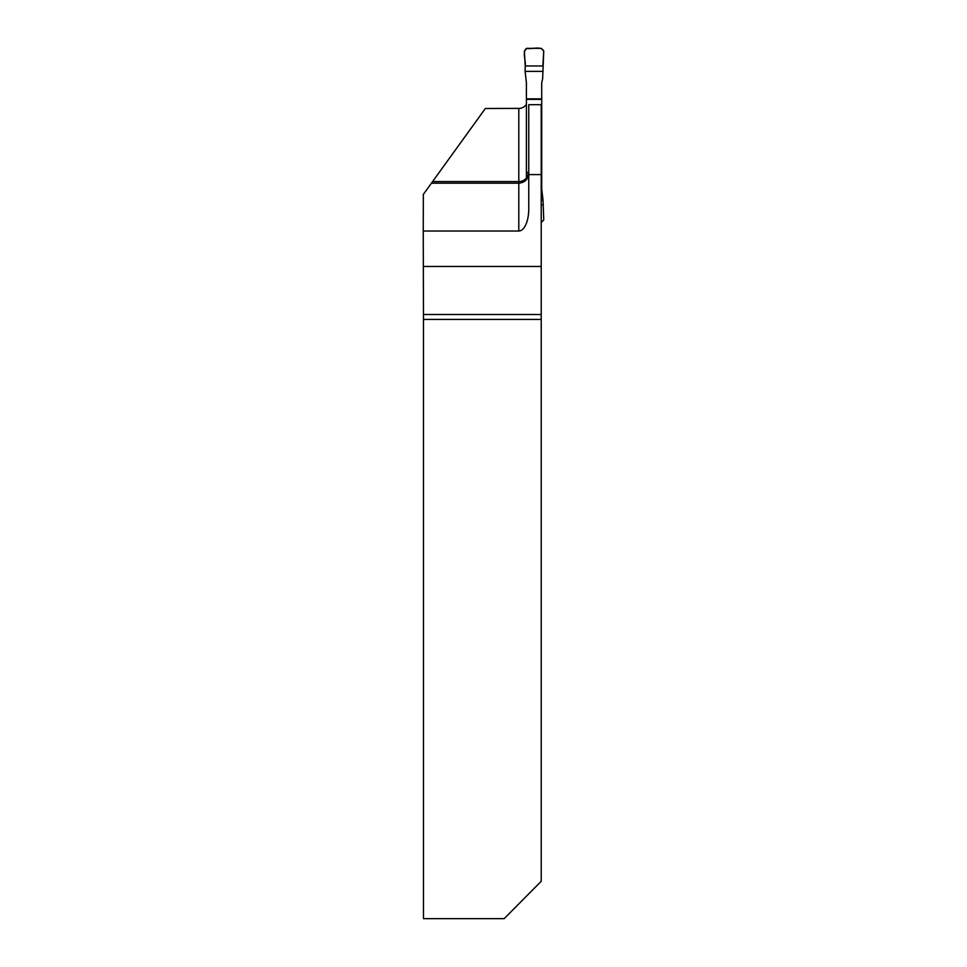 <?xml version="1.0" encoding="UTF-8"?>
<svg xmlns="http://www.w3.org/2000/svg" width="967" height="967" viewBox="0 0 967 967"><rect width="100%" height="100%" fill="white"/><g stroke="black" fill="none" stroke-linecap="round" stroke-linejoin="round"><path stroke-width="1.45" d="M528.756 174.592L541.218 174.592L541.218 104.69L528.756 104.69L528.756 209.077A21.951 9.972 -90 0 1 518.795 231.028L423.256 231.028L423.473 319.424L541.218 319.424L541.218 314.517L423.473 314.517M541.218 174.592L541.218 314.517M541.218 319.424L541.218 881.275L504.17 918.65L423.473 918.65L423.473 319.424M527.329 177.118L528.756 172.307A9.972 9.948 180 0 0 528.756 172.005M518.795 231.028L518.795 183.174C524.839 182.594 528.151 179.379 528.756 173.528M526.399 104.678L523.51 107.228L520.331 108.377L485.337 108.509L423.341 194.391L423.256 231.028M432.6 181.554L518.795 181.554L518.795 183.174L431.439 183.174M541.218 266.469L423.256 266.469M542.862 65.961L525.238 65.961L524.368 50.985L526.858 48.35L541.254 48.35L543.744 50.985L542.656 78.581L541.713 82.739L541.713 188.795L543.019 200.06L541.218 200.06M526.399 179.765L526.399 172.839L528.719 172.839M543.019 71.365L525.093 71.365L526.399 82.739L526.399 172.839M525.238 65.961L525.093 71.365M541.218 222.543L543.744 219.908L543.019 200.06M542.862 204.931L541.218 204.931M543.744 50.985L542.862 65.961L525.238 65.961C526.012 60.341 522.071 52.448 526.35 48.398C531.802 49.535 540.843 45.594 543.744 50.985M518.795 108.509L518.795 181.554A9.972 9.948 180 0 0 526.399 178.049M526.399 99.383L541.713 99.383M526.399 98.839L541.713 98.839M526.399 172.307L528.756 172.307"/></g></svg>
